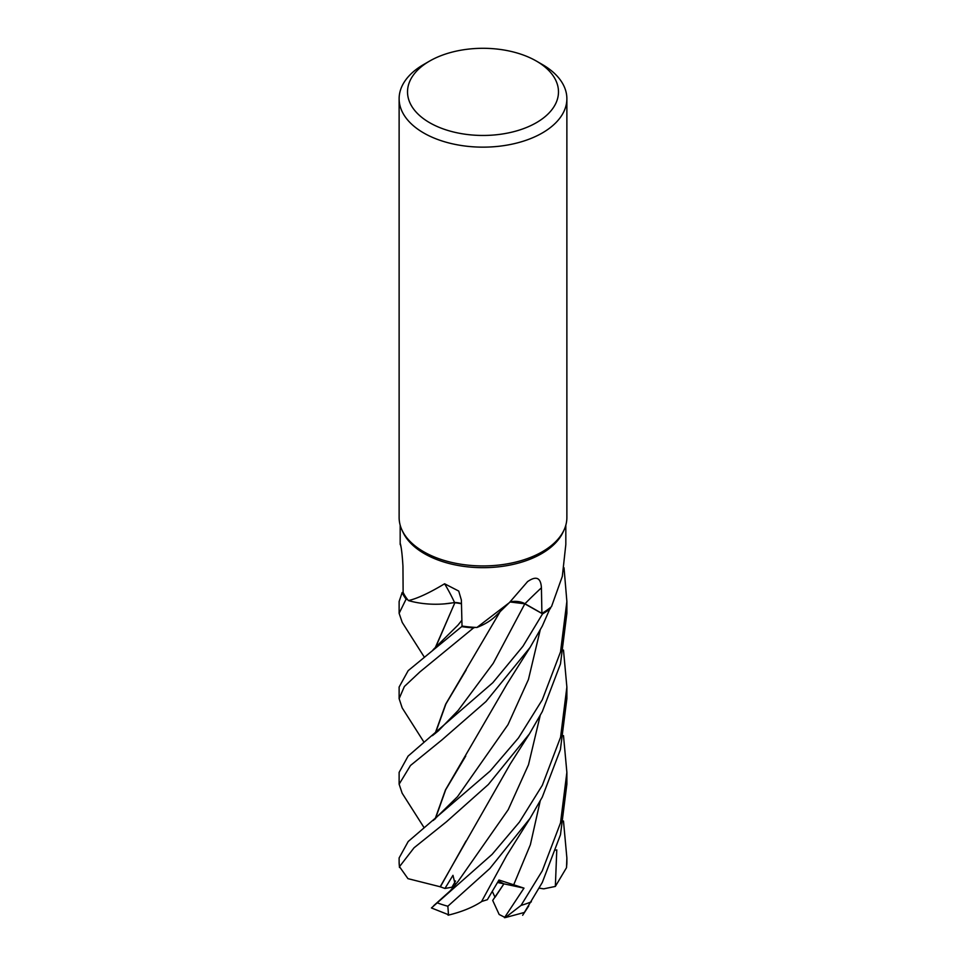 <?xml version="1.0" encoding="UTF-8"?>
<svg xmlns="http://www.w3.org/2000/svg" width="966" height="966" viewBox="0 0 966 966"><rect width="100%" height="100%" fill="white"/><g stroke="black" fill="none" stroke-linecap="round" stroke-linejoin="round"><path stroke-width="1.45" d="M523.487 603.219L520.42 602.192M519.962 602.096L509.951 602.084M476.914 627.477L509.324 602.687L496.126 615.571A61.498 35.5 180 0 1 476.914 627.477A82.822 47.817 180 0 1 475.091 627.381L473.63 627.876A83.813 48.385 180 0 1 461.724 626.596L408.171 670.658L399.127 687.031L399.127 698.66L404.38 686.488L419.836 671.974L473.557 627.9A83.873 48.421 180 0 1 461.712 626.62M461.47 603.774L454.938 602.555L444.553 603.871A61.498 35.5 180 0 1 408.425 600.586A82.822 47.817 180 0 1 407.652 599.632L406.179 599.149A83.813 48.385 180 0 1 402.158 592.544L399.127 601.48L399.127 613.313L406.106 599.125A83.873 48.421 180 0 1 402.098 592.556M536.371 61.063L542.3 64.493A83.873 48.421 180 0 1 566.873 98.725L566.873 517.51A83.873 48.421 180 0 1 564.047 529.984L563.033 532.169A82.822 47.817 180 0 1 541.564 553.675A82.822 47.817 180 0 1 461.507 566.04A82.822 47.817 180 0 1 402.967 532.169L401.953 529.984A83.873 48.421 180 0 1 399.127 517.51L399.127 98.725A83.873 48.421 180 0 1 423.7 64.493L429.629 61.063A75.481 43.579 180 0 1 536.371 61.063A75.481 43.579 180 0 1 536.371 122.694A75.481 43.579 180 0 1 429.629 122.694A75.481 43.579 180 0 1 429.629 61.063L423.7 64.493M401.011 547.082L400.25 543.387C401.337 547.01 402.242 554.605 402.955 566.185L403.124 592.424L402.158 592.544A83.813 48.385 180 0 0 406.191 599.149L407.652 599.632A82.822 47.817 180 0 1 403.124 592.424M408.425 600.586C417.312 598.546 429.375 592.943 444.601 583.778L458.717 591.059L461.374 600.067L462.026 626.04A82.822 47.817 180 0 0 475.091 627.381L473.63 627.876L475.091 627.381M509.324 602.687L527.774 581.387M527.351 581.786C536.118 575.555 540.803 577.559 541.419 587.799L541.902 613.398L524.949 603.726A1416.204 647.437 89.4 0 1 541.419 587.799M564.047 529.984A83.873 48.421 180 0 1 542.3 551.755A83.873 48.421 180 0 1 461.229 564.277A83.873 48.421 180 0 1 401.953 529.984M566.873 98.725A83.873 48.421 180 0 1 542.3 132.97A83.873 48.421 180 0 1 450.905 143.463A83.873 48.421 180 0 1 399.127 98.725M455.3 884.808L452.969 875.329L444.94 888.466L451.991 887.186L455.529 880.992L451.979 887.186L453.489 886.909M563.492 735.609L566.873 772.377L560.509 822.887L542.3 870.777L521.048 905.408L505.303 917.591L499.168 914.476L492.696 900.433L503.914 883.842L498.371 881.077L503.914 883.854L495.027 897.293L492.346 891.461M444.553 603.871A61.498 35.5 180 0 0 454.563 602.518A1418.233 462.666 125.2 0 0 444.601 583.778M454.563 602.518A14.116 8.151 180 0 1 461.47 603.617M461.47 603.702L454.793 602.675M473.557 627.9L473.63 627.876A83.813 48.385 180 0 1 461.724 626.596L462.026 625.908M424.146 827.753L402.134 793.183L399.127 784.187L410.49 765.483L442.017 739.847L485.983 701.521L530.044 647.498L542.3 626.065L550.439 607.542A82.822 47.817 180 0 0 551.489 606.672L562.321 576.364L565.822 544.486L565.822 525.154M510.181 601.866A14.116 8.151 180 0 1 524.949 603.726M541.902 613.398A82.822 47.817 180 0 0 550.439 607.542L550.451 608.52A83.813 48.385 180 0 1 542.566 613.833L524.707 603.81L542.566 613.833L522.944 646.29L492.829 682.696L408.087 756.112L399.127 772.377L399.127 784.187M550.451 608.568A83.873 48.421 180 0 1 542.602 613.857L524.84 603.81L510.048 601.987M504.457 917.7L523.983 888.128L497.562 882.489M424.098 656.795L402.23 622.418L399.127 613.313M424.05 742.262L402.194 707.921L399.127 698.66M505.303 917.591L524.369 912.447L542.3 882.453L560.485 834.733L566.873 784.187L566.873 772.377M542.3 785.334L519.43 822.066L492.105 854.367L431.428 907.955L448.502 914.73L447.85 906.229L489.822 868.531L529.996 818.431L542.3 797.083L560.401 749.592L566.873 698.66L566.873 687.031L560.57 737.239L542.3 785.334M542.3 699.782L518.476 737.927L490.112 771.073L408.207 841.495L399.127 857.929L399.127 862.264A83.873 48.421 180 0 0 399.477 866.671L414.064 847.774L446.449 821.788L488.325 784.525L529.368 733.979L542.3 711.604L560.473 663.932L566.873 613.301L566.873 601.48L560.534 651.857L542.3 699.782M435.074 648.162L454.95 602.567M406.106 599.125L407.652 599.632M435.364 647.932L454.901 602.603M529.996 818.431L506.655 855.586L481.527 901.64C472.7 907.412 461.555 911.928 448.091 915.2M449.238 914.923L448.502 914.73M523.983 888.128L498.963 880.014L487.359 899.696L481.611 901.495M435.364 818.794L445.688 789.753L465.733 756.052M564.023 567.754L566.873 601.48M435.074 819.023L445.447 789.947L507.126 683.856L530.044 647.486M519.322 601.963L519.986 602.096M466.228 669.824L445.93 703.936L435.376 733.327M435.086 733.556L445.628 704.238L500.207 611.502M433.722 905.661L450.204 890.857L458.125 881.342L508.237 809.653L528.499 764.746L540.151 715.734M563.492 650.07L566.873 687.031M444.94 888.466L440.363 886.836L466.059 840.951M440.424 886.824L407.954 878.649L399.477 866.671M440.146 886.86L510.277 763.925L529.368 733.979M563.48 821.028L566.873 857.929L566.523 867.661L555.353 886.426L556.778 849.875L555.969 850.177M555.353 886.426L543.725 888.841L539.306 888.152M556.778 849.875L555.957 850.201M432.418 735.657L438.359 730.864L458.138 710.469L493.276 663.244L524.84 603.81M531.372 901.821A83.873 48.421 180 0 1 521.048 905.408M447.85 906.229A83.873 48.421 180 0 1 437.296 902.86M550.451 608.52A83.813 48.385 180 0 1 542.566 613.833M433.118 649.732L457.956 625.135L461.893 620.22M513.514 885.242L530.382 844.695L540.175 801.104M433.287 820.472L457.522 796.672L507.983 724.681L528.438 679.496L540.175 630.122M566.873 857.929L566.873 862.264A83.873 48.421 180 0 1 566.752 864.812M400.178 544.486L400.178 525.154M522.654 915.273L528.74 905.951M399.453 867.456L399.127 862.264M566.873 862.264L566.523 867.661"/></g></svg>
